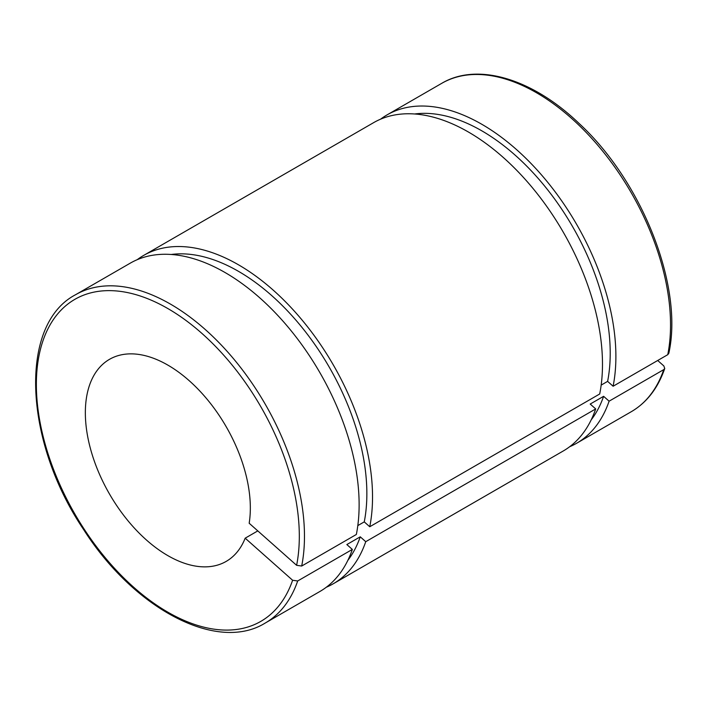 <?xml version="1.0" encoding="UTF-8"?>
<svg xmlns="http://www.w3.org/2000/svg" width="706" height="706" viewBox="0 0 706 706"><rect width="100%" height="100%" fill="white"/><g stroke="black" fill="none" stroke-linecap="round" stroke-linejoin="round"><path stroke-width="1.06" d="M657.701 360.492L663.834 365.929L664.743 368.488L663.755 369.626L609.101 401.185L603.612 396.313L590.207 404.053L595.696 408.924L365.743 541.687L360.254 536.816L346.849 544.555L352.338 549.427L297.685 580.976L292.611 580.253L245.176 538.184L257.805 530.894M601.168 385.105L607.619 381.372L613.108 386.244L667.752 354.686L668.811 353.3M357.81 525.599L364.261 521.875L369.75 526.747L599.703 393.983A189.579 109.456 -120 0 0 532.077 187.337A189.579 109.456 -120 0 0 373.642 122.641L143.689 255.404A189.579 109.456 -120 0 0 137.22 259.684M245.176 538.184A116.666 67.352 -120 0 1 226.176 561.402A116.666 67.352 -120 0 1 109.509 494.041A116.666 67.352 -120 0 1 109.509 359.328A116.666 67.352 -120 0 1 205.693 397.575A116.666 67.352 -120 0 1 249.174 523.243L296.617 565.312L301.691 566.035L356.345 534.486A189.579 109.456 -120 0 0 288.719 327.84A189.579 109.456 -120 0 0 130.283 263.144L75.63 294.693C18.577 324.425 23.722 440.994 83.652 529.606C134.237 609.119 217.192 652.873 265.209 623.054A189.579 109.456 -120 0 0 297.685 580.976M265.209 623.054L319.862 591.504A189.579 109.456 -120 0 0 352.338 549.427M364.261 521.875A181.557 104.823 -120 0 0 312.078 340.61A181.557 104.823 -120 0 0 171.231 254.478M347.837 560.379A181.557 104.823 -120 0 0 360.254 536.816M369.75 526.747A189.579 109.456 -120 0 0 302.124 320.1A189.579 109.456 -120 0 0 143.689 255.404M326.322 587.224A189.579 109.456 -120 0 0 333.267 583.765A189.579 109.456 -120 0 0 365.743 541.687M333.267 583.765L563.22 451.002A189.579 109.456 -120 0 0 595.696 408.924M613.108 386.244A189.579 109.456 -120 0 0 545.482 179.598A189.579 109.456 -120 0 0 387.047 114.901A189.579 109.456 -120 0 0 380.578 119.182M569.68 446.721A189.579 109.456 -120 0 0 576.625 443.262A189.579 109.456 -120 0 0 609.101 401.185M607.619 381.372A181.557 104.823 -120 0 0 555.428 200.107A181.557 104.823 -120 0 0 414.59 113.984M591.196 419.876A181.557 104.823 -120 0 0 603.612 396.313M292.611 580.253A185.934 107.347 60 0 1 73.071 510.87A185.934 107.347 60 0 1 131.325 293.44A185.934 107.347 60 0 1 296.617 565.312M301.691 566.035A189.579 109.456 -120 0 0 234.065 359.389A189.579 109.456 -120 0 0 75.63 294.693M663.755 369.626A189.579 109.456 60 0 1 631.27 411.713L576.625 443.262M668.82 353.274C683.664 286.724 642.354 181.592 578.894 123.268C532.28 78.604 477.344 62.075 441.7 83.352A189.579 109.456 60 0 1 600.135 148.048A189.579 109.456 60 0 1 667.752 354.686M664.734 368.514C657.895 388.229 646.74 402.623 631.27 411.713M441.7 83.352L387.047 114.901"/></g></svg>

